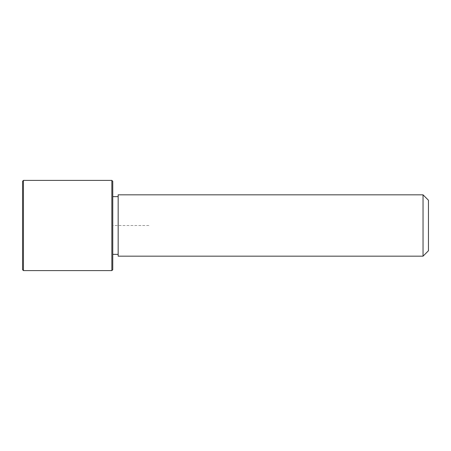 <?xml version="1.0" encoding="UTF-8"?>
<svg xmlns="http://www.w3.org/2000/svg" width="451" height="451" viewBox="0 0 451 451"><rect width="100%" height="100%" fill="white"/><g stroke="black" fill="none" stroke-linecap="round" stroke-linejoin="round"><path stroke-width="0.34" stroke-dasharray="2.25 1.69" d="M112.75 239.34L112.75 196.636L112.75 239.34M118.162 239.34L118.162 196.636L118.162 239.34M118.162 194.832L118.162 256.168M423.038 194.832L423.038 256.168M428.45 200.244L428.45 250.756M112.75 181.302L112.75 269.698M111.848 180.4L111.848 270.6M22.55 181.302L22.55 269.698M23.452 180.4L23.452 270.6M148.83 225.5L112.75 225.5L112.75 261.58"/><path stroke-width="0.68" d="M118.162 256.168L118.162 194.832L423.038 194.832L423.038 256.168L118.162 256.168M423.038 256.168L428.45 250.756L428.45 200.244L423.038 194.832M111.848 270.6L112.75 269.698L112.75 181.302L111.848 180.4L23.452 180.4L23.452 270.6L111.848 270.6L111.848 180.4M23.452 270.6L22.55 269.698L22.55 181.302L23.452 180.4M118.162 254.364L112.75 254.364M118.162 196.636L112.75 196.636"/></g></svg>
